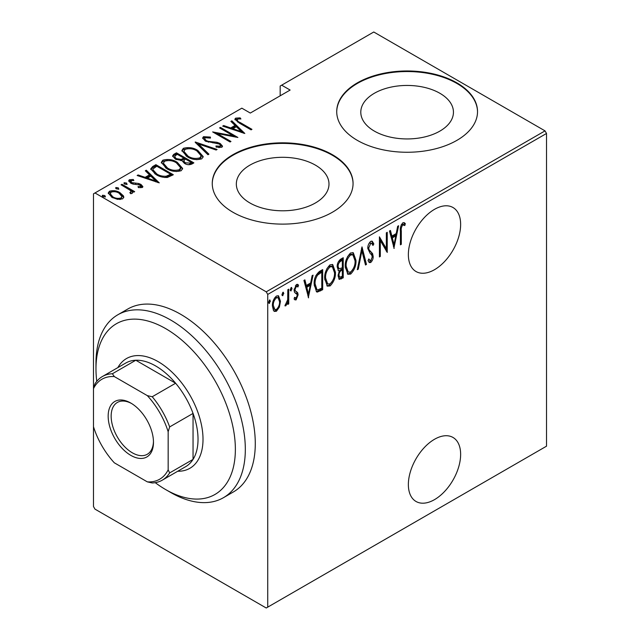 <?xml version="1.0" encoding="UTF-8"?>
<svg xmlns="http://www.w3.org/2000/svg" width="640" height="640" viewBox="0 0 640 640"><rect width="100%" height="100%" fill="white"/><g stroke="black" fill="none" stroke-linecap="round" stroke-linejoin="round"><path stroke-width="0.96" d="M434.504 439.28A36.96 21.344 120 0 0 410.352 471.856A36.96 21.344 120 0 0 416.024 501.472A36.96 21.344 120 0 0 434.504 499.64A36.96 21.344 120 0 0 458.648 467.072A36.96 21.344 120 0 0 452.984 437.448A36.96 21.344 120 0 0 434.504 439.28M434.504 209.344A36.96 21.344 120 0 0 410.352 241.912A36.96 21.344 120 0 0 416.024 271.528A36.96 21.344 120 0 0 434.504 269.696A36.96 21.344 120 0 0 458.648 237.128A36.96 21.344 120 0 0 452.984 207.512A36.96 21.344 120 0 0 434.504 209.344M249.904 202.96A46.328 26.744 0 0 0 300.392 208.76A46.328 26.744 0 0 0 328.992 184.048A46.328 26.744 0 0 0 315.416 165.136A46.328 26.744 0 0 0 264.936 159.336A46.328 26.744 0 0 0 236.336 184.048A46.328 26.744 0 0 0 249.904 202.96M374.36 131.104A46.328 26.744 0 0 0 424.848 136.904A46.328 26.744 0 0 0 453.448 112.192A46.328 26.744 0 0 0 439.88 93.28A46.328 26.744 0 0 0 389.392 87.48A46.328 26.744 0 0 0 360.792 112.192A46.328 26.744 0 0 0 374.36 131.104M357.336 140.36A70.408 40.648 0 0 0 434.064 149.168A70.408 40.648 0 0 0 477.528 111.616A70.408 40.648 0 0 0 456.904 82.872A70.408 40.648 0 0 0 380.176 74.064A70.408 40.648 0 0 0 336.72 111.616A70.408 40.648 0 0 0 357.336 140.36M477.528 111.904A70.408 40.648 0 0 0 456.904 83.448A70.408 40.648 0 0 0 380.408 74.584A70.408 40.648 0 0 0 336.72 111.904M232.88 212.216A70.408 40.648 0 0 0 309.608 221.024A70.408 40.648 0 0 0 353.064 183.472A70.408 40.648 0 0 0 332.448 154.728A70.408 40.648 0 0 0 255.72 145.92A70.408 40.648 0 0 0 212.256 183.472A70.408 40.648 0 0 0 232.88 212.216M353.064 183.76A70.408 40.648 0 0 0 332.448 155.304A70.408 40.648 0 0 0 255.952 146.44A70.408 40.648 0 0 0 212.256 183.76M267.728 607.136L266.232 608L94.976 509.128L93.488 506.536L93.488 426.72A57.728 33.328 -120 0 0 114.32 462.808L147.328 481.864A57.728 33.328 -120 0 0 168.16 469.832L168.16 431.72A57.728 33.328 -120 0 0 147.328 395.632L114.32 376.576A57.728 33.328 -120 0 0 93.488 388.608L93.488 193.816L94.976 192.96L266.232 291.832L545.024 130.872L546.512 133.464L546.512 446.184L267.728 607.136L267.728 294.416L266.232 291.832M279.392 307.104L276.432 311.248L274.36 311.4L273.48 310.528L272.416 305.92C272.232 302.168 273.568 298.872 276.432 296.032L278.536 295.856L280.464 301.272L279.392 307.104L278.568 306.632M288.728 289.192L288.728 303.896L287.832 304.408L287.832 302.248L285.808 305.832L284.928 305.84L287.648 299.8L287.832 289.704L288.728 289.192M295.112 292.96L296.216 293.6L294.448 292.152L294.088 290.088L296.352 284.536L297.856 284.472L298.552 285.248L297.944 286.968L296.376 286.328L294.984 289.496L295.24 290.744L297.752 292.816L298.104 294.88L296.112 299.888L294.968 299.88L294.088 298.968L294.712 297.344L296.136 298.064L297.216 295.464L296.952 294.288L295.472 293.216M294.384 297.48L296.136 298.064M294.904 290.752L296.752 291.76M319.472 271.44L322.68 269.592L322.68 289.712L317.312 292.088L316.512 291.824L314.192 284.296C313.768 279.248 315.528 274.96 319.472 271.44M343.232 257.72L343.232 277.84L339.264 279.36L338.096 275.824L339.248 270.88L338.456 270.64L337.2 266.92C337.056 263.96 338.144 261.424 340.464 259.32L343.232 257.72M362 246.888L366.464 264.432L365.488 264.992L361.888 250.832L358.28 269.152L357.304 269.72L362 246.888M386.344 232.832L387.24 232.312L387.24 252.432L380.312 240.576L380.312 256.432L379.424 256.952L379.424 236.832L386.344 248.656L386.344 232.832M401.312 230.928L401.312 244.312L400.416 244.824L400.416 231.24C399.896 228.248 400.704 225.432 402.832 222.792L404.36 222.768L405.336 223.672L404.792 225.536L402.768 224.896C401.432 226.864 400.944 228.872 401.312 230.928L400.424 230.408M402.456 224.216L404.104 225.072L402.456 224.216L401.768 224.328L402.768 224.896M546.512 133.464L267.728 294.416M394.168 248.44L389.472 231.024L390.448 230.464L391.88 236.088L396.224 233.576L397.656 226.304L398.632 225.736L393.864 248.264M370.728 241.336L372.256 241.248L373.84 243.936L372.96 245.456L371.688 243.384L370.712 243.408L368.696 247.976L369.064 249.744L372.592 253.648L373.168 256.384C373.296 258.688 372.48 260.728 370.696 262.504L369.368 262.568L368.032 260.64L368.864 258.92L369.912 260.416L370.808 260.376L372.272 256.984L371.6 254.768L370.224 253.56L367.808 248.464C367.688 245.768 368.664 243.392 370.728 241.336M355.968 260.344C356.264 265.44 354.504 270.016 350.672 274.064L347.88 274.272L345.24 266.632C344.944 261.528 346.728 256.968 350.584 252.96L353.304 252.768L355.968 260.344L355.04 259.808M335.416 272.208C335.712 277.304 333.952 281.88 330.12 285.928L327.328 286.136L324.688 278.496C324.392 273.392 326.176 268.832 330.032 264.824L332.752 264.632L335.416 272.208L334.488 271.672M308.608 297.832L303.92 280.424L304.888 279.856L306.32 285.48L310.672 282.968L312.104 275.696L313.072 275.136L308.304 297.656M290.376 290.408L291.184 290.872L290.288 289.704L291.184 287.512L292.08 288.68L290.72 290.896M291.184 287.512L291.648 287.488M282.112 295.176L282.92 295.64L282.024 294.48L282.92 292.288L283.808 293.448L282.448 295.672M282.92 292.288L283.384 292.264M268.712 302.912L269.512 303.376L268.624 302.216L269.512 300.024L270.408 301.184L269.048 303.408M269.512 300.024L269.984 300M545.024 130.872L373.768 32L280.176 86.032L280.176 95.808M123.472 195.936L123.792 197.136L122.616 198.856L117.568 199.352L111.976 197.352L108.24 192.976L109.44 191.248C113.328 190.184 116.856 190.672 120.016 192.712L123.472 195.936L123.704 197.68M121.952 184.28L134.68 191.632L133.792 192.152L131.912 191.064L132.552 192.528L131.992 193.448L130.672 193.704L129.832 192.624L130.944 191.848L130.592 193.6L130.584 192.456C131.112 191.536 130.76 190.688 129.52 189.896L121.056 184.8L121.952 184.28L121.952 185.312M130.936 180.64L131.592 182.632L138.632 183.488L140.952 184.416L142.888 186.616L142.296 187.496L138.456 187.624L137.992 186.632L141.064 186.12L141.064 187.264L140.76 187.728L140.12 184.968L133.096 184.112L130.768 183.184L128.672 180.76L129.352 179.752L133.28 179.472L133.848 180.512L130.936 180.64L130.512 181.272L130.912 183.264M152.696 166.528L155.904 164.68L173.328 174.736L167.328 177.48C162.8 177.552 159 176.552 155.912 174.48L150.712 168.912L152.696 166.528L152.696 167.68L155.904 165.832L155.904 164.68M176.456 152.816L193.88 162.872L191.928 164C189.28 165.096 186.784 164.88 184.424 163.344L181.872 160.544L175.368 159.152L172.6 155.936L173.696 154.408L176.456 152.816L176.456 153.96L177.248 154.424M195.224 141.976L217.112 149.464L216.144 150.024L198.472 143.984L208.928 154.184L207.952 154.744L195.224 142.328M219.568 127.92L220.464 127.408L237.888 137.464L217.232 133.536L230.96 141.464L230.072 141.976L212.648 131.92L233.272 135.832L219.568 127.92M237.328 119.216C237.024 120.584 238.04 121.728 240.368 122.648L251.96 129.344L251.072 129.856L239.304 123.064L234.872 119.192L235.616 118.144L240.12 117.864L240.92 118.952L238.264 118.968L236.96 119.792L237.712 122.112M94.976 192.96L241.84 108.168L250.304 113.056L290.128 90.056L281.664 85.176M244.816 133.464L222.696 126.12L223.672 125.552L230.688 127.952L235.04 125.44L230.88 121.392L231.856 120.832L244.816 133.464M203.504 136.68L210.424 137.088L210.432 138.096L205.272 137.72L204.64 138.712L206.216 140.592L208.296 141.368L216.968 142.304L220.192 143.504L222.52 146.16L221.792 147.272L216.176 147.112L215.944 146.008L220.12 146.176L220.592 145.496L219.376 144.056L205.296 141.088L202.664 137.928L203.504 136.68L203.504 137.832L206.992 137.44M197.824 150.448L203.2 156.592L201.768 158.84C196.352 160.248 191.496 159.528 187.184 156.688L181.872 150.52L183.368 148.312C188.736 146.936 193.552 147.656 197.824 150.448L197.824 151.52M177.272 162.312L182.648 168.464L181.216 170.704C175.8 172.112 170.944 171.392 166.632 168.552L161.32 162.384L162.816 160.176C168.184 158.808 173 159.52 177.272 162.312L177.272 163.384M159.256 182.864L137.144 175.512L138.112 174.952L145.128 177.352L149.48 174.84L145.328 170.784L146.296 170.224L159.256 182.864M126.528 183.056L127.088 184.408L124.744 184.088L124.184 182.736L126.528 183.056L126.928 184.48M123.928 183.128L124.184 182.736L124.184 183.656M118.264 187.832L118.824 189.184L116.48 188.864L115.92 187.504L118.264 187.832L118.664 189.256M115.664 187.904L115.92 187.504L115.92 188.432M104.864 195.568L105.424 196.92L103.072 196.6L102.512 195.248L104.864 195.568L105.264 196.992M102.256 195.64L102.512 195.248L102.512 196.168M235.032 119.808L235.616 118.144M235.616 119.296L239.312 118.92M240.12 118.928L240.12 117.864M223.672 126.448L223.672 125.552M230.688 128.848L230.688 127.952M230.968 128.944L235.04 126.592L235.04 125.44M231.624 122.112L231.856 120.832M231.856 121.976L243.328 133.16M232.936 128.72L241.344 131.592L236.368 126.736L232.936 128.72L232.936 129.616M241.344 132.488L241.344 131.592M220.464 128.44L220.464 127.408M233.272 135.952L235.248 137.088M217.232 134.568L217.232 133.536M215.256 133.432L217.232 133.816M233.272 136.704L233.272 135.832M210.424 138.096L210.424 137.088M204.64 138.712L205.36 141.128M206.216 141.56L206.216 140.592M208.296 142.272L208.296 141.368M216.968 143.232L216.968 142.304M220.136 144.624L220.192 143.504M220.192 144.648L222.384 146.704M218.736 147.608L220.12 147.328L220.12 146.176M220.12 147.328L220.592 145.496M202.784 138.552L203.504 137.832M196.488 143.56L198.472 144.24M208.192 154.616L198.472 145.136L198.472 143.984M198.656 152.104L203.136 157.152M181.936 151.136L183.368 149.456L183.368 148.312M183.368 149.456L187.968 148.592M188.08 157.184L188.08 156.176C191.584 158.44 195.536 159 199.936 157.832L201.16 155.848L196.936 150.968C193.456 148.712 189.536 148.16 185.192 149.32L183.88 151.336L183.88 152.48L186.408 156.216M196.688 159.704L199.936 158.984L201.16 157L201.16 155.848M199.936 158.984L199.936 157.832M183.88 151.336L188.08 156.176M183.832 158.216L185.512 159.192M191.2 162.472L192.888 163.448M172.712 156.528L173.696 155.56L173.696 154.408M173.696 155.56L176.456 153.96M180.768 160.648L183.832 159.248L183.832 158.104L177.352 154.36L176.032 155.128L174.616 156.632L176.264 158.632L181.144 159.416L183.832 158.104M174.616 156.632L175.408 159.176M188.496 164.736L191.2 163.504L191.2 162.36L185.616 159.136L185.008 159.48L183.672 160.904L185.288 162.816L189.976 163.064L191.2 162.36M183.672 160.904L184.416 163.344M189.976 164.216L189.976 163.064M185.288 163.8L185.288 162.816M181.144 160.56L181.144 159.416M176.264 159.616L176.264 158.632M178.104 163.968L182.584 169.016M161.384 163.008L162.816 161.328L162.816 160.176M162.816 161.328L167.416 160.464M167.536 169.048L167.536 168.04C171.032 170.312 174.984 170.864 179.384 169.696L180.608 167.712L176.384 162.832C172.904 160.576 168.984 160.024 164.64 161.184L163.336 163.2L163.336 164.344L165.856 168.08M176.136 171.568L179.384 170.848L180.608 168.864L180.608 167.712M179.384 170.848L179.384 169.696M163.336 163.2L167.536 168.04M155.904 165.832L156.696 166.288M170.648 174.344L172.336 175.312M150.8 169.528L152.696 167.68M164.608 177.512L169.92 175.792L170.648 175.376L170.648 174.224L156.8 166.224L153.056 168.904L152.856 169.688L156.808 173.968C159.36 175.688 162.496 176.44 166.216 176.216L170.648 174.224M152.856 169.688L152.856 170.84L155.048 173.96M166.216 177.368L166.216 176.216M156.808 174.976L156.808 173.968M138.112 175.848L138.112 174.952M145.128 178.24L145.128 177.352M145.408 178.336L149.48 175.984L149.48 174.84M146.064 171.512L146.296 170.224M146.296 171.376L157.768 182.56M147.376 178.12L155.784 180.992L150.808 176.136L147.376 178.12L147.376 179.008M155.784 181.88L155.784 180.992M128.832 181.368L129.352 179.752M129.352 180.904L131.512 180.44M133.28 180.424L133.28 179.472M131.592 183.6L131.592 182.632M133.072 184.104L133.072 183.176M135.56 184.344L135.56 183.256M138.632 184.44L138.632 183.488M140.744 185.456L140.952 184.416M140.952 185.568L142.712 187.152M124.184 183.888L126.528 184.208M128.896 189.44L131.912 191.184M132.408 193.064L131.912 191.064M115.92 188.656L118.264 188.976M108.328 193.584L109.44 192.4L109.44 191.248M109.44 192.4L112.296 191.704M120.016 193.8L120.016 192.712M120.016 193.856L123.472 197.08M112.856 197.832L112.856 196.832C115.296 198.392 118.032 198.76 121.056 197.952L121.952 196.608L119.112 193.216C116.688 191.664 113.984 191.304 111.008 192.152L110.064 194.72L111.632 197.144M119.792 199.536L121.056 199.104L121.952 196.608M121.056 199.104L121.056 197.952M110.064 193.568L112.856 196.832M102.512 196.392L104.864 196.72M400.416 243.792L401.312 244.312M403.872 222.584L405.336 223.672M404.336 223.096L403.808 224.904M401.768 224.328L401.176 224.928M389.704 230.888L390.88 235.512L391.88 236.088M395.952 233.736L395.552 235.776M393.832 244.496L393.424 246.552M395.768 235.904L394.776 235.328L391.344 237.312L393.056 244.048L394.056 244.624L395.768 235.904L392.336 237.888L394.056 244.624M391.344 237.312L392.336 237.888M386.248 248.592L386.248 251.112M379.424 240.056L380.312 240.576M379.424 255.92L380.312 256.432M379.424 237.544L385.352 248.08L386.344 248.656M371.736 241.08L372.84 243.36L373.84 243.936M372.84 243.36L372.384 244.16M371.688 243.384L369.712 242.832L370.712 243.408M369.712 242.832L368.912 243.576M367.848 247.488L368.696 247.976M367.808 248.4L369.064 249.744M368.072 249.168L372.592 253.648M371.6 253.072L372.168 255.808L373.168 256.384M371.272 259.992L369.704 261.928L370.696 262.504M369.704 261.928L368.896 262.144M368.568 259.528L369.912 260.416M361.512 248.328L365.472 263.856L366.464 264.432M361.112 250.384L361.888 250.832M357.504 268.704L358.28 269.152M352.792 269.688L349.672 273.488L350.672 274.064M349.672 273.488L347.392 273.912M352.8 252.552L354.952 258.888M345.264 265.616L346.136 266.12L348.248 272.112L350.624 272.024C353.816 268.76 355.296 265.04 355.072 260.864L352.92 254.856L351.92 254.28L349.632 254.424L347.512 256.616M345.264 267.528L347.256 271.544L348.248 272.112M349.632 254.424L350.624 255C347.4 258.216 345.904 261.92 346.136 266.12M352.92 254.856L350.624 255M342.24 258.296L342.24 260.24M342.24 267.84L342.24 269.784M342.24 276.352L342.24 277.264L343.232 277.84M342.24 277.264L340.28 278.4L341.28 278.968M340.28 278.4L338.8 278.92M338.024 270.264L339.248 270.88M337.2 266.904L339.016 268.832L342.336 267.784L342.336 260.304L341.016 261.064C339.072 262.28 338.096 264.056 338.096 266.4L339.016 268.832M342.336 260.304L341.344 259.728L338.248 261.976M338.096 275.768L339.632 277.256L342.336 276.296L342.336 269.848L341.728 270.2C339.88 271.36 338.96 273.048 338.984 275.272L339.632 277.256M342.336 269.848L341.344 269.272L339.192 270.848M338.136 274.784L338.984 275.272M340.736 269.624L341.728 270.2M337.24 265.904L338.096 266.4M340.024 260.488L341.016 261.064M332.24 281.552L329.12 285.352L330.12 285.928M329.12 285.352L326.84 285.784M332.248 264.416L334.4 270.76M324.712 277.48L325.584 277.984L327.696 283.984L330.072 283.896C333.264 280.624 334.744 276.904 334.52 272.736L332.368 266.72L331.368 266.144L329.08 266.296L326.96 268.48M324.712 279.392L326.704 283.408L327.696 283.984M329.08 266.296L330.072 266.864C326.848 270.08 325.352 273.792 325.584 277.984M332.368 266.72L330.072 266.864M321.688 270.16L321.688 272.112M321.688 288.216L321.688 289.136L322.68 289.712M321.688 289.136L319.592 290.344L320.592 290.912M319.592 290.344L316.312 291.512L317.312 292.088M314.216 285.368L315.928 289.064L316.928 289.632L317.84 289.872L321.784 288.16L321.784 272.168L317.6 275.096C315.72 278.032 314.888 280.92 315.088 283.784L316.928 289.632M321.784 272.168L320.792 271.592L319.592 272.288L315.768 275.736M314.208 283.28L315.088 283.784M316.6 274.52L317.6 275.096M304.152 280.288L305.328 284.904L306.32 285.48M310.392 283.128L309.992 285.168M308.272 293.896L307.872 295.944M310.216 285.296L309.216 284.72L305.784 286.704L307.496 293.448L308.496 294.024L310.216 285.296L306.776 287.28L308.496 294.024M305.784 286.704L306.776 287.28M296.288 297.96L295.112 299.312L296.112 299.888M295.112 299.312L294.488 299.472M297.304 284.296L298.552 285.248M297.56 284.672L297.032 286.152M297.288 286.296L295.376 285.752L296.376 286.328M294.152 289.016L294.984 289.496M294.096 289.808L295.24 290.744M294.248 290.168L295.424 291.008M296.152 291.464L297.752 292.816M296.76 292.24L297.112 294.304L298.104 294.88M291.04 287.616L292.08 288.68M291.08 288.104L290.184 290.296M287.728 298.936L287.728 302.184M287.832 303.376L288.728 303.896M287.208 301.888L287.832 302.248M285.952 303.952L285.16 305.008M285.048 305.4L285.808 305.832M282.776 292.392L283.808 293.448M282.816 292.872L281.92 295.064M277.424 308.592L275.44 310.672L276.432 311.248M275.44 310.672L273.88 311.024M278.024 295.664L279.456 300.296M279.512 300.728L280.464 301.272M272.448 304.896L273.312 305.392L274.832 309.536L276.44 309.44C278.656 307.224 279.696 304.672 279.568 301.776L278.136 297.728L275.44 297.256L274.416 298.152M272.424 306.344L273.84 308.96L274.832 309.536M275.44 297.256L276.44 297.832C274.216 299.992 273.176 302.512 273.312 305.392M278.136 297.728L276.44 297.832M269.368 300.128L270.408 301.184M269.416 300.608L268.52 302.808M155.256 482.664A98.568 56.904 -120 0 0 165.672 489.584A98.568 56.904 -120 0 0 235.368 449.344A98.568 56.904 -120 0 0 165.672 328.624A98.568 56.904 -120 0 0 95.976 368.864A98.568 56.904 -120 0 0 96.76 381.344M170.648 492.456L165.672 489.584L170.648 492.456A105.608 60.976 60 0 0 223.456 497.688L233.408 491.936A105.608 60.976 -120 0 0 249.6 407.312A105.608 60.976 -120 0 0 180.608 314.248A105.608 60.976 -120 0 0 127.8 309.016L117.848 314.768A105.608 60.976 60 0 1 170.648 320A105.608 60.976 60 0 1 239.64 413.064A105.608 60.976 60 0 1 223.456 497.688M95.976 368.864L95.976 363.112A105.608 60.976 60 0 1 117.848 314.768M130.824 455.376A32.032 18.496 60 0 1 108.168 416.144A32.032 18.496 60 0 1 130.824 403.064L130.824 403.064A32.032 18.496 60 0 1 153.472 442.296A32.032 18.496 60 0 1 130.824 455.376M131.584 403.52A29.92 17.272 -120 0 0 117.352 402.448A29.92 17.272 -120 0 0 112.768 426.424A29.92 17.272 -120 0 0 132.312 452.792A29.92 17.272 -120 0 0 147.28 454.272A29.92 17.272 -120 0 0 153.464 441.416M117.872 367.6A63.368 36.584 60 0 1 126.52 358.536A63.368 36.584 60 0 1 158.2 361.672A63.368 36.584 60 0 1 199.6 417.512A63.368 36.584 60 0 1 189.888 468.288A63.368 36.584 60 0 1 177.712 471.248M168.16 469.832L169.656 472.912A59.84 34.552 60 0 1 162.24 480.184L185.632 466.68A59.84 34.552 -120 0 0 193.048 459.4A59.84 34.552 -120 0 0 193.048 413.416A59.84 34.552 -120 0 0 175.624 383.232A59.84 34.552 -120 0 0 155.712 365.984A59.84 34.552 -120 0 0 135.8 360.24A59.84 34.552 -120 0 0 125.792 363.024L102.392 376.528A59.84 34.552 60 0 1 112.4 373.744L114.32 376.576M147.328 395.632L152.232 396.744L175.624 383.232L135.8 360.24L112.4 373.744M169.656 472.912L193.048 459.4L193.048 413.416L169.656 426.92L168.16 431.72M162.24 480.184A59.84 34.552 60 0 1 152.232 482.968L147.328 481.864M102.392 376.528A59.84 34.552 60 0 0 94.976 383.808L93.488 388.608L93.488 426.72M152.232 396.744A59.84 34.552 60 0 1 169.656 426.92M240.368 123.68L240.368 122.648M212.92 142.92L212.92 141.904M183.232 159.592L183.232 158.448M169.92 175.792L169.92 174.648M369.92 251.304L370.912 251.88M319.592 272.288L320.584 272.864M295.208 293.04L295.848 293.408"/></g></svg>
